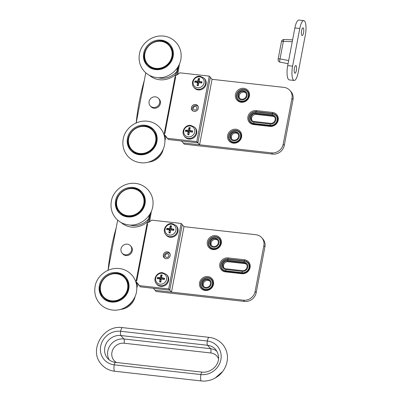 <?xml version="1.0" encoding="UTF-8"?>
<svg xmlns="http://www.w3.org/2000/svg" width="401" height="401" viewBox="0 0 401 401"><rect width="100%" height="100%" fill="white"/><g stroke="black" fill="none" stroke-linecap="round" stroke-linejoin="round"><path stroke-width="0.6" d="M116.225 227.678A249.252 230.61 -41.1 0 0 108.075 270.259M135.999 281.627A25.784 23.854 138.9 0 1 137.287 282.986A25.784 23.854 138.9 0 1 139.257 285.617L168.691 288.926L181.177 223.447L151.748 220.139A25.784 23.854 138.9 0 1 147.137 223.247M167.412 251.828A3.609 3.338 138.9 0 1 169.478 252.896A3.609 3.338 138.9 0 1 168.951 257.783A3.609 3.338 138.9 0 1 164.039 257.637A3.609 3.338 138.9 0 1 163.758 253.723A3.609 3.338 138.9 0 1 167.412 251.828M139.257 285.617L140.33 286.845L169.758 290.154L182.249 224.675L169.758 290.154L153.408 288.314L155.122 290.284L243.422 300.204L244.495 301.432A10.316 9.544 -41.1 0 0 256.179 292.71L264.921 246.881A10.316 9.544 -41.1 0 0 262.886 239.001L261.813 237.768A10.316 9.544 138.9 0 1 263.848 245.648L264.921 246.881M137.814 283.612A25.784 23.854 -41.1 0 0 137.438 283.226M169.934 253.582A3.609 3.338 -41.1 0 0 169.603 253.387M164.51 257.828A3.609 3.338 -41.1 0 0 164.656 258.184M181.177 223.447L183.964 226.645L255.913 234.725A10.316 9.544 138.9 0 1 261.813 237.768M168.691 288.926L171.473 292.118L183.964 226.645M207.903 277.622A6.446 5.965 -41.1 0 0 200.836 286.234A6.446 5.965 -41.1 0 0 211.457 287.427A6.446 5.965 -41.1 0 0 207.903 277.622M207.267 279.587A4.125 3.82 138.9 0 1 209.628 280.805A4.125 3.82 138.9 0 1 209.026 286.394A4.125 3.82 138.9 0 1 203.412 286.229A4.125 3.82 138.9 0 1 203.091 281.748A4.125 3.82 138.9 0 1 207.267 279.587M215.713 236.7A6.446 5.965 -41.1 0 0 208.645 245.312A6.446 5.965 -41.1 0 0 219.267 246.505A6.446 5.965 -41.1 0 0 215.713 236.7A6.461 5.98 -41.1 0 0 208.63 245.322A6.461 5.98 -41.1 0 0 219.277 246.515A6.461 5.98 -41.1 0 0 215.713 236.685M215.076 238.665A4.125 3.82 138.9 0 1 217.437 239.883A4.125 3.82 138.9 0 1 216.836 245.472A4.125 3.82 138.9 0 1 211.217 245.307A4.125 3.82 138.9 0 1 210.901 240.826A4.125 3.82 138.9 0 1 215.076 238.665M207.908 277.607A6.461 5.98 -41.1 0 0 200.821 286.244A6.461 5.98 -41.1 0 0 211.472 287.437A6.461 5.98 -41.1 0 0 207.908 277.607M207.848 276.545A7.323 6.777 -41.1 0 0 199.823 286.324A7.323 6.777 -41.1 0 0 211.888 287.682A7.323 6.777 -41.1 0 0 207.848 276.545M256.179 292.71L255.106 291.482A10.316 9.544 138.9 0 1 243.422 300.204M255.106 291.482L263.848 245.648M215.658 235.623A7.323 6.777 -41.1 0 0 207.628 245.402A7.323 6.777 -41.1 0 0 219.693 246.76A7.323 6.777 -41.1 0 0 215.658 235.623M225.442 271.868L241.798 273.703A7.323 6.777 -41.1 0 0 250.094 267.512A7.323 6.777 -41.1 0 0 244.455 259.758L228.104 257.918A7.323 6.777 -41.1 0 0 219.808 264.109A7.323 6.777 -41.1 0 0 225.442 271.868L225.813 271.292L242.164 273.131A6.461 5.98 -41.1 0 0 249.487 267.667A6.461 5.98 -41.1 0 0 244.515 260.82L228.159 259.001A6.446 5.965 -41.1 0 0 220.856 264.449A6.446 5.965 -41.1 0 0 225.818 271.276L242.169 273.116A6.446 5.965 -41.1 0 0 249.472 267.662A6.446 5.965 -41.1 0 0 244.51 260.835L228.164 258.986A6.461 5.98 -41.1 0 0 220.841 264.449A6.461 5.98 -41.1 0 0 225.813 271.292M227.522 260.966L243.873 262.8A4.125 3.82 138.9 0 1 246.234 264.018A4.125 3.82 138.9 0 1 246.495 268.59A4.125 3.82 138.9 0 1 242.174 270.63L226.234 268.84A4.125 3.82 138.9 0 1 223.663 267.602A4.125 3.82 138.9 0 1 223.347 263.126A4.125 3.82 138.9 0 1 227.522 260.966L228.204 261.748A4.125 3.82 -41.1 0 0 224.179 263.673A4.125 3.82 -41.1 0 0 224.034 267.968M246.55 264.434A4.125 3.82 -41.1 0 0 244.555 263.582L228.204 261.748M209.944 281.221A4.125 3.82 -41.1 0 0 207.949 280.369A4.125 3.82 -41.1 0 0 203.924 282.294A4.125 3.82 -41.1 0 0 203.778 286.595M217.748 240.299A4.125 3.82 -41.1 0 0 215.758 239.447A4.125 3.82 -41.1 0 0 211.728 241.372A4.125 3.82 -41.1 0 0 211.588 245.673M171.473 292.118L155.122 290.284L156.195 291.512L244.495 301.432M170.019 253.778A3.439 3.183 -41.1 0 0 165.352 253.658A3.439 3.183 -41.1 0 0 164.836 258.294M166.716 257.412A1.89 1.749 138.9 0 1 165.673 254.535A1.89 1.749 138.9 0 1 168.786 254.886A1.89 1.749 138.9 0 1 166.716 257.412M161.703 276.87A2.346 2.17 138.9 0 0 161.468 276.875L160.951 274.906A11.168 4.065 93.9 0 0 160.35 277.156L159.793 277.572A11.168 3.569 -166.5 0 0 157.523 277.462L159.347 278.459A2.346 2.17 138.9 0 0 159.242 278.8M157.523 277.462A3.739 3.459 -41.1 0 0 157.282 278.71A11.168 1.89 8.2 0 1 159.558 278.82L159.934 279.337A11.168 4.17 96.2 0 0 159.613 281.918L160.631 281.271A2.346 2.17 138.9 0 0 160.936 281.342M159.613 281.918A3.739 3.459 -41.1 0 0 160.861 282.058A11.168 2.266 -83.4 0 1 161.182 279.477L161.733 279.066A11.168 1.769 10.3 0 1 164.29 279.497A3.739 3.459 -41.1 0 0 164.53 278.249A11.168 3.694 -168.7 0 0 161.974 277.813L161.598 277.297A11.168 2.371 -81.2 0 1 162.199 275.046A3.739 3.459 -41.1 0 0 160.951 274.906M163.693 279.392A2.346 2.17 138.9 0 0 163.693 279.372A2.346 2.17 138.9 0 0 163.738 278.951L164.53 278.249M162.179 273.302A5.719 5.293 138.9 0 1 166.58 279.357A5.719 5.293 138.9 0 1 160.099 284.194A5.719 5.293 138.9 0 1 155.698 278.134A5.719 5.293 138.9 0 1 162.179 273.302M163.738 278.951L162.776 279.076L161.598 277.297M159.558 278.82L161.062 280.349L160.631 281.271M166.36 274.409L166.881 274.911A6.877 6.361 138.9 0 1 168.615 280.555A6.877 6.361 138.9 0 1 163.413 286.154A6.877 6.361 138.9 0 1 156.555 283.913L156.129 283.327A6.807 6.301 -41.1 0 0 162.921 285.547A6.807 6.301 -41.1 0 0 168.074 280.003A6.807 6.301 -41.1 0 0 166.36 274.409L162.696 272.72C157.192 271.808 152.671 278.991 156.129 283.327M162.776 279.076L161.633 277.587M161.468 276.875L161.483 278.159L160.585 278.83L159.347 278.459M160.455 279.512L161.062 280.349M171.067 227.763A2.346 2.17 138.9 0 0 170.836 227.768L170.32 225.798A11.168 4.065 93.9 0 0 169.713 228.049L169.162 228.465A11.168 3.569 -166.5 0 0 166.891 228.354L168.716 229.352A2.346 2.17 138.9 0 0 168.61 229.693M166.891 228.354A3.739 3.459 -41.1 0 0 166.651 229.608A11.168 1.89 8.2 0 1 168.926 229.713L169.297 230.234A11.168 4.17 96.2 0 0 168.981 232.811L169.999 232.164A2.346 2.17 138.9 0 0 170.305 232.234M168.981 232.811A3.739 3.459 -41.1 0 0 170.23 232.951A11.168 2.266 -83.4 0 1 170.55 230.375L171.102 229.958A11.168 1.769 10.3 0 1 173.658 230.395A3.739 3.459 -41.1 0 0 173.894 229.141A11.168 3.694 -168.7 0 0 171.342 228.71L170.966 228.189A11.168 2.371 -81.2 0 1 171.568 225.938A3.739 3.459 -41.1 0 0 170.32 225.798M173.062 230.264A2.346 2.17 138.9 0 1 173.062 230.284A2.346 2.17 138.9 0 0 173.102 229.843L173.894 229.141M171.543 224.194A5.719 5.293 138.9 0 1 175.949 230.249A5.719 5.293 138.9 0 1 169.468 235.086A5.719 5.293 138.9 0 1 165.067 229.026A5.719 5.293 138.9 0 1 171.543 224.194M173.102 229.843L172.144 229.968L170.966 228.189M168.926 229.713L170.43 231.242L169.999 232.164M175.728 225.302L176.25 225.803A6.877 6.361 138.9 0 1 177.984 231.447A6.877 6.361 138.9 0 1 172.781 237.046A6.877 6.361 138.9 0 1 165.924 234.806L165.498 234.219A6.807 6.301 -41.1 0 0 172.29 236.44A6.807 6.301 -41.1 0 0 177.442 230.896A6.807 6.301 -41.1 0 0 175.728 225.302L172.064 223.613C166.56 222.705 162.039 229.883 165.498 234.219M172.144 229.968L171.001 228.48M170.836 227.768L170.851 229.051L169.954 229.723L168.716 229.352M169.823 230.405L170.43 231.242M138.19 284.093L136.796 287.717M136.761 282.404L136.611 285.402L137.458 283.186M132.816 300.595A15.469 14.316 138.9 0 1 124.676 307.692A15.469 14.316 -41.1 0 0 132.816 300.595M148.806 222.274L148.831 221.342L148.29 222.59M151.377 211.262L149.638 221.728M150.345 213.412L148.831 221.342L150.345 213.412M120.185 309.422A15.469 14.316 -41.1 0 0 135.142 296.384M135.954 282.369L135.964 281.813A20.371 18.847 -41.1 0 0 135.543 281.156M121.287 222.625A20.371 18.847 -41.1 0 0 147.388 221.933L135.964 281.813M108.105 270.244L117.668 220.119M136.776 280.82L147.598 224.104M149.428 214.931L148.681 218.831L147.388 221.933M129.683 224.986A18.05 16.702 -41.1 0 0 148.681 218.831M142.28 192.395A15.469 14.316 -41.1 0 0 125.919 189.372M118.21 196.089A15.469 14.316 -41.1 0 0 116.225 201.262A15.469 14.316 -41.1 0 0 118.972 212.715M115.593 200.54A15.469 14.316 138.9 0 1 126.676 188.129A15.469 14.316 138.9 0 1 141.974 192.029A15.469 14.316 138.9 0 1 139.718 212.981A15.469 14.316 138.9 0 1 118.651 212.36A15.469 14.316 138.9 0 1 115.593 200.54M126.044 277.512A15.469 14.316 -41.1 0 0 109.679 274.49M101.969 281.211A15.469 14.316 -41.1 0 0 99.984 286.379A15.469 14.316 -41.1 0 0 102.731 297.833M99.358 285.657A15.469 14.316 138.9 0 1 110.44 273.246A15.469 14.316 138.9 0 1 125.734 277.146A15.469 14.316 138.9 0 1 123.478 298.103A15.469 14.316 138.9 0 1 102.41 297.477A15.469 14.316 138.9 0 1 99.358 285.657M121.002 248.886A5.589 5.168 138.9 0 1 125.002 244.404A5.589 5.168 138.9 0 1 130.525 245.808A5.589 5.168 138.9 0 1 131.628 250.079A5.589 5.168 138.9 0 1 127.628 254.56A5.589 5.168 138.9 0 1 122.104 253.151A5.589 5.168 138.9 0 1 121.002 248.886M130.525 245.808L131.167 246.55A5.589 5.168 138.9 0 1 132.27 250.815A5.589 5.168 138.9 0 1 128.27 255.297A5.589 5.168 138.9 0 1 122.746 253.888L122.104 253.151M144.33 80.36A249.252 230.61 -41.1 0 0 136.175 122.937M164.099 134.305A25.784 23.854 138.9 0 1 165.387 135.663A25.784 23.854 138.9 0 1 167.357 138.295L196.791 141.603L209.282 76.125L179.849 72.822A25.784 23.854 138.9 0 1 175.237 75.924M195.518 104.511A3.609 3.338 138.9 0 1 197.583 105.573A3.609 3.338 138.9 0 1 197.056 110.465A3.609 3.338 138.9 0 1 192.139 110.32A3.609 3.338 138.9 0 1 191.863 106.4A3.609 3.338 138.9 0 1 195.518 104.511M167.357 138.295L168.43 139.523L197.863 142.831L210.355 77.358L197.863 142.831L181.513 140.997L183.227 142.962L271.522 152.881L272.595 154.109A10.316 9.544 -41.1 0 0 284.279 145.393L293.026 99.558A10.316 9.544 -41.1 0 0 290.986 91.679L289.913 90.451A10.316 9.544 138.9 0 1 291.953 98.33L293.026 99.558M165.914 136.29A25.784 23.854 -41.1 0 0 165.543 135.904M198.034 106.26A3.609 3.338 -41.1 0 0 197.708 106.07M192.61 110.511A3.609 3.338 -41.1 0 0 192.756 110.861M209.282 76.125L212.069 79.323L284.013 87.403A10.316 9.544 138.9 0 1 289.913 90.451M196.791 141.603L199.578 144.796L212.069 79.323M236.009 130.305A6.446 5.965 -41.1 0 0 228.941 138.916A6.446 5.965 -41.1 0 0 239.562 140.109A6.446 5.965 -41.1 0 0 236.009 130.305M235.372 132.265A4.125 3.82 138.9 0 1 237.733 133.483A4.125 3.82 138.9 0 1 237.131 139.072A4.125 3.82 138.9 0 1 231.512 138.906A4.125 3.82 138.9 0 1 231.197 134.43A4.125 3.82 138.9 0 1 235.372 132.265M243.813 89.383A6.446 5.965 -41.1 0 0 236.745 97.989A6.446 5.965 -41.1 0 0 247.367 99.187A6.446 5.965 -41.1 0 0 243.813 89.383A6.461 5.98 -41.1 0 0 236.73 97.999A6.461 5.98 -41.1 0 0 247.382 99.192A6.461 5.98 -41.1 0 0 243.818 89.363M243.176 91.343A4.125 3.82 138.9 0 1 245.537 92.561A4.125 3.82 138.9 0 1 244.936 98.15A4.125 3.82 138.9 0 1 239.317 97.984A4.125 3.82 138.9 0 1 239.001 93.508A4.125 3.82 138.9 0 1 243.176 91.343M236.014 130.285A6.461 5.98 -41.1 0 0 228.926 138.921A6.461 5.98 -41.1 0 0 239.572 140.119A6.461 5.98 -41.1 0 0 236.014 130.285M235.953 129.222A7.323 6.777 -41.1 0 0 227.923 139.007A7.323 6.777 -41.1 0 0 239.988 140.36A7.323 6.777 -41.1 0 0 235.953 129.222M284.279 145.393L283.206 144.165A10.316 9.544 138.9 0 1 271.522 152.881M283.206 144.165L291.953 98.33M243.758 88.3A7.323 6.777 -41.1 0 0 235.733 98.085A7.323 6.777 -41.1 0 0 247.798 99.438A7.323 6.777 -41.1 0 0 243.758 88.3M253.547 124.546L269.898 126.38A7.323 6.777 -41.1 0 0 278.194 120.19A7.323 6.777 -41.1 0 0 272.56 112.435L256.209 110.601A7.323 6.777 -41.1 0 0 247.913 116.791A7.323 6.777 -41.1 0 0 253.547 124.546L253.918 123.974L270.269 125.809A6.461 5.98 -41.1 0 0 277.592 120.345A6.461 5.98 -41.1 0 0 272.615 113.498L256.264 111.678A6.446 5.965 -41.1 0 0 248.961 117.127A6.446 5.965 -41.1 0 0 253.918 123.954L270.274 125.794A6.446 5.965 -41.1 0 0 277.577 120.345A6.446 5.965 -41.1 0 0 272.615 113.518L256.264 111.663A6.461 5.98 -41.1 0 0 248.946 117.127A6.461 5.98 -41.1 0 0 253.918 123.974M255.627 113.643L271.978 115.478A4.125 3.82 138.9 0 1 274.339 116.696A4.125 3.82 138.9 0 1 274.6 121.267A4.125 3.82 138.9 0 1 270.274 123.307L254.334 121.518A4.125 3.82 138.9 0 1 251.768 120.285A4.125 3.82 138.9 0 1 251.452 115.804A4.125 3.82 138.9 0 1 255.627 113.643L256.309 114.425A4.125 3.82 -41.1 0 0 252.279 116.35A4.125 3.82 -41.1 0 0 252.139 120.646M274.65 117.112A4.125 3.82 -41.1 0 0 272.66 116.26L256.309 114.425M238.044 133.899A4.125 3.82 -41.1 0 0 236.054 133.047A4.125 3.82 -41.1 0 0 232.024 134.972A4.125 3.82 -41.1 0 0 231.883 139.272M245.853 92.977A4.125 3.82 -41.1 0 0 243.858 92.125A4.125 3.82 -41.1 0 0 239.833 94.05A4.125 3.82 -41.1 0 0 239.688 98.35M199.578 144.796L183.227 142.962L184.3 144.19L272.595 154.109M198.124 106.455A3.439 3.183 -41.1 0 0 193.457 106.335A3.439 3.183 -41.1 0 0 192.941 110.972M194.816 110.09A1.89 1.749 138.9 0 1 193.773 107.217A1.89 1.749 138.9 0 1 196.891 107.563A1.89 1.749 138.9 0 1 194.816 110.09M189.803 129.548A2.346 2.17 138.9 0 0 189.573 129.558L189.051 127.583A11.168 4.065 93.9 0 0 188.45 129.839L187.899 130.25A11.168 3.569 -166.5 0 0 185.628 130.14L187.452 131.137A2.346 2.17 138.9 0 0 187.347 131.478M185.628 130.14A3.739 3.459 -41.1 0 0 185.387 131.393A11.168 1.89 8.2 0 1 187.658 131.503L188.034 132.019A11.168 4.17 96.2 0 0 187.718 134.596L188.736 133.949A2.346 2.17 138.9 0 0 189.041 134.019M187.718 134.596A3.739 3.459 -41.1 0 0 188.966 134.736A11.168 2.266 -83.4 0 1 189.287 132.16L189.838 131.744A11.168 1.769 10.3 0 1 192.395 132.18A3.739 3.459 -41.1 0 0 192.63 130.926A11.168 3.694 -168.7 0 0 190.079 130.495L189.703 129.979A11.168 2.371 -81.2 0 1 190.305 127.724A3.739 3.459 -41.1 0 0 189.051 127.583M191.793 132.069A2.346 2.17 138.9 0 0 191.838 131.633L192.63 130.926M190.28 125.979A5.719 5.293 138.9 0 1 194.68 132.039A5.719 5.293 138.9 0 1 188.204 136.871A5.719 5.293 138.9 0 1 183.798 130.816A5.719 5.293 138.9 0 1 190.28 125.979M191.838 131.633L190.876 131.754L189.703 129.979M187.658 131.503L189.162 133.027L188.736 133.949M194.46 127.092L194.986 127.588A6.877 6.361 138.9 0 1 196.716 133.232A6.877 6.361 138.9 0 1 191.518 138.831A6.877 6.361 138.9 0 1 184.655 136.596L184.234 136.004A6.807 6.301 -41.1 0 0 191.026 138.225A6.807 6.301 -41.1 0 0 196.179 132.681A6.807 6.301 -41.1 0 0 194.46 127.092L190.801 125.398C185.297 124.49 180.776 131.668 184.234 136.004M190.876 131.754L189.738 130.265M189.573 129.558L189.583 130.836L188.686 131.508L187.452 131.137M188.555 132.19L189.167 133.032M199.172 80.446A2.346 2.17 138.9 0 0 198.941 80.451L198.42 78.476A11.168 4.065 93.9 0 0 197.818 80.731L197.267 81.142A11.168 3.569 -166.5 0 0 194.991 81.032L196.821 82.03A2.346 2.17 138.9 0 0 196.716 82.37M194.991 81.032A3.739 3.459 -41.1 0 0 194.756 82.285A11.168 1.89 8.2 0 1 197.026 82.395L197.402 82.912A11.168 4.17 96.2 0 0 197.081 85.488L198.099 84.842A2.346 2.17 138.9 0 0 198.41 84.912M197.081 85.488A3.739 3.459 -41.1 0 0 198.335 85.629A11.168 2.266 -83.4 0 1 198.65 83.052L199.207 82.641A11.168 1.769 10.3 0 1 201.763 83.072A3.739 3.459 -41.1 0 0 201.999 81.819A11.168 3.694 -168.7 0 0 199.442 81.388L199.066 80.872A11.168 2.371 -81.2 0 1 199.668 78.616A3.739 3.459 -41.1 0 0 198.42 78.476M201.162 82.962A2.346 2.17 138.9 0 0 201.207 82.526L201.999 81.819M199.648 76.872A5.719 5.293 138.9 0 1 204.049 82.932A5.719 5.293 138.9 0 1 197.568 87.764A5.719 5.293 138.9 0 1 193.167 81.709A5.719 5.293 138.9 0 1 199.648 76.872M201.207 82.526L200.244 82.646L199.066 80.872M197.026 82.395L198.53 83.919M203.828 77.984L204.355 78.481A6.877 6.361 138.9 0 1 206.084 84.13A6.877 6.361 138.9 0 1 200.881 89.724A6.877 6.361 138.9 0 1 194.024 87.488L193.603 86.902A6.807 6.301 -41.1 0 0 200.395 89.117A6.807 6.301 -41.1 0 0 205.548 83.573A6.807 6.301 -41.1 0 0 203.828 77.984L200.169 76.29C194.665 75.383 190.144 82.561 193.603 86.902M200.244 82.646L199.107 81.157M198.941 80.451L198.951 81.729L198.054 82.4L196.821 82.03M197.924 83.082L198.535 83.924L198.099 84.842M166.295 136.771L164.896 140.4M164.861 135.082L164.711 138.079L165.563 135.864M160.916 153.277A15.469 14.316 138.9 0 1 152.781 160.37A15.469 14.316 -41.1 0 0 160.916 153.277M176.906 74.952L176.931 74.02L176.395 75.268M179.483 63.939L177.743 74.406M178.445 66.09L176.931 74.02L178.445 66.09M148.29 162.099A15.469 14.316 -41.1 0 0 163.247 149.062M164.054 135.052L164.064 134.49A20.371 18.847 -41.1 0 0 163.648 133.839M149.388 75.303A20.371 18.847 -41.1 0 0 175.488 74.611L164.064 134.49M136.21 122.927L145.769 72.797M164.881 133.503L175.703 76.781M177.528 67.609L176.786 71.508L175.488 74.611M157.788 77.664A18.05 16.702 -41.1 0 0 176.786 71.508M170.385 45.072A15.469 14.316 -41.1 0 0 154.019 42.05M146.31 48.772A15.469 14.316 -41.1 0 0 144.325 53.94A15.469 14.316 -41.1 0 0 147.072 65.393M143.698 53.218A15.469 14.316 138.9 0 1 154.781 40.807A15.469 14.316 138.9 0 1 170.074 44.706A15.469 14.316 138.9 0 1 167.819 65.664A15.469 14.316 138.9 0 1 146.751 65.037A15.469 14.316 138.9 0 1 143.698 53.218M154.144 130.19A15.469 14.316 -41.1 0 0 137.784 127.167M130.074 133.889A15.469 14.316 -41.1 0 0 128.089 139.062A15.469 14.316 -41.1 0 0 130.836 150.51M127.458 138.335A15.469 14.316 138.9 0 1 138.54 125.929A15.469 14.316 138.9 0 1 153.839 129.824A15.469 14.316 138.9 0 1 151.583 150.781A15.469 14.316 138.9 0 1 130.515 150.154A15.469 14.316 138.9 0 1 127.458 138.335M149.102 101.563A5.589 5.168 138.9 0 1 153.107 97.082A5.589 5.168 138.9 0 1 158.631 98.491A5.589 5.168 138.9 0 1 159.733 102.756A5.589 5.168 138.9 0 1 155.728 107.237A5.589 5.168 138.9 0 1 150.205 105.834A5.589 5.168 138.9 0 1 149.102 101.563M158.631 98.491L159.272 99.227A5.589 5.168 138.9 0 1 160.375 103.493A5.589 5.168 138.9 0 1 156.375 107.974A5.589 5.168 138.9 0 1 150.851 106.571L150.205 105.834M114.591 371.216A5.158 1.494 96.4 0 1 114.245 364.83A17.619 16.301 138.9 0 1 100.686 346.168A17.619 16.301 138.9 0 1 120.646 331.271A5.158 1.494 -83.6 0 1 122.505 327.622C103.278 324.394 88.125 350.579 101.563 364.494A22.777 21.073 -41.1 0 0 114.591 371.216L201.257 380.95A22.777 21.073 -41.1 0 0 224.309 369.015A22.777 21.073 -41.1 0 0 222.56 344.294C219.011 340.329 214.55 338.018 209.172 337.356A5.158 1.494 96.4 0 0 207.307 341.005A17.619 16.301 138.9 0 1 220.866 359.667A17.619 16.301 138.9 0 1 200.906 374.564L114.245 364.83A3.439 0.992 -83.6 0 1 115.483 362.394C112.27 361.993 109.643 360.644 107.613 358.354A14.18 13.123 138.9 0 1 106.526 342.96A14.18 13.123 138.9 0 1 120.876 335.527L207.543 345.266L210.54 348.705A3.439 0.992 -83.6 0 1 210.776 352.965A10.742 9.94 138.9 0 1 218.525 358.76M303.818 20.601L298.915 20.05A11.173 3.233 96.4 0 0 294.88 27.96L287.697 65.609A11.173 3.233 96.4 0 0 289.236 79.904L294.144 80.456A11.173 3.233 96.4 0 0 298.174 72.551L305.356 34.902A11.173 3.233 96.4 0 0 303.818 20.601A11.173 3.233 96.4 0 0 299.788 28.511L292.605 66.16A11.173 3.233 96.4 0 0 294.144 80.456M303.276 28.02A3.87 1.118 -83.6 0 1 303.617 32.326A3.87 1.118 -83.6 0 1 302.138 35.549A3.87 1.118 -83.6 0 1 301.868 35.388A3.87 1.118 -83.6 0 1 301.522 31.083A3.87 1.118 -83.6 0 1 303.006 27.859A3.87 1.118 -83.6 0 1 303.276 28.02M296.093 65.669A3.87 1.118 -83.6 0 1 296.434 69.974A3.87 1.118 -83.6 0 1 294.956 73.198A3.87 1.118 -83.6 0 1 294.685 73.037A3.87 1.118 -83.6 0 1 294.344 68.731A3.87 1.118 -83.6 0 1 295.823 65.508A3.87 1.118 -83.6 0 1 296.093 65.669M207.753 277.863A6.09 5.634 -41.1 0 0 201.076 285.998A6.09 5.634 -41.1 0 0 211.111 287.126A6.09 5.634 -41.1 0 0 207.753 277.863M207.407 278.875A4.877 4.511 138.9 0 1 210.094 286.289A4.877 4.511 138.9 0 1 202.059 285.387A4.877 4.511 138.9 0 1 207.407 278.875M215.558 236.941A6.09 5.634 -41.1 0 0 208.881 245.076A6.09 5.634 -41.1 0 0 218.916 246.204A6.09 5.634 -41.1 0 0 215.558 236.941M215.212 237.953A4.877 4.511 138.9 0 1 217.898 245.367A4.877 4.511 138.9 0 1 209.868 244.465A4.877 4.511 138.9 0 1 215.212 237.953M228.104 257.918L228.009 259.236A1.719 0.496 96.4 0 0 227.658 260.249L244.014 262.089A1.719 0.496 -83.6 0 1 244.359 261.076L228.009 259.236A6.09 5.634 -41.1 0 0 221.106 264.384A6.09 5.634 -41.1 0 0 225.793 270.835A1.719 0.496 -83.6 0 1 225.888 269.532A4.877 4.511 138.9 0 1 222.139 264.369A4.877 4.511 138.9 0 1 227.658 260.249M244.014 262.089A4.877 4.511 138.9 0 1 247.763 267.251A4.877 4.511 138.9 0 1 242.239 271.372A1.719 0.496 96.4 0 0 242.144 272.675A6.09 5.634 -41.1 0 0 249.046 267.522A6.09 5.634 -41.1 0 0 244.359 261.076L244.455 259.758M225.818 271.276L225.793 270.835L242.144 272.675L242.169 273.116M242.239 271.372L225.888 269.532M241.798 273.703L242.164 273.131M244.555 263.582L243.873 262.8M157.658 278.72A3.388 3.138 138.9 0 1 157.889 277.557M160.891 281.763A3.388 3.138 138.9 0 1 159.728 281.622M164.225 278.269A3.388 3.138 138.9 0 1 164.009 279.447M160.941 275.281A3.388 3.138 138.9 0 1 162.094 275.402M159.793 277.572L160.585 278.83M160.35 277.156L161.483 278.159M167.027 229.613A3.388 3.138 138.9 0 1 167.257 228.45M170.26 232.655A3.388 3.138 138.9 0 1 169.097 232.515M173.593 229.161A3.388 3.138 138.9 0 1 173.372 230.339M170.31 226.174A3.388 3.138 138.9 0 1 171.463 226.294M169.162 228.465L169.954 229.723M169.713 228.049L170.851 229.051M116.806 200.66A14.18 13.123 138.9 0 1 132.871 188.67A14.18 13.123 138.9 0 1 143.789 203.693A14.18 13.123 138.9 0 1 127.719 215.683A14.18 13.123 138.9 0 1 116.806 200.66M116.506 200.741A14.611 13.519 138.9 0 1 133.057 188.385A14.611 13.519 138.9 0 1 141.418 192.701A14.611 13.519 138.9 0 1 144.305 203.863A14.611 13.519 138.9 0 1 133.839 215.583A14.611 13.519 138.9 0 1 119.388 211.903A14.611 13.519 138.9 0 1 116.506 200.741M144.731 204.355A14.611 13.519 138.9 0 1 134.265 216.074A14.611 13.519 138.9 0 1 119.819 212.395L119.388 211.903C115.824 207.402 115.298 202.37 117.819 196.816C121.257 190.821 126.325 188.004 133.027 188.37C136.415 188.786 139.212 190.229 141.418 192.701L141.849 193.192A14.611 13.519 138.9 0 1 144.731 204.355M100.571 285.783A14.18 13.123 138.9 0 1 116.636 273.793A14.18 13.123 138.9 0 1 127.548 288.81A14.18 13.123 138.9 0 1 111.483 300.8A14.18 13.123 138.9 0 1 100.571 285.783M100.27 285.858A14.611 13.519 138.9 0 1 116.821 273.507A14.611 13.519 138.9 0 1 125.182 277.818A14.611 13.519 138.9 0 1 128.064 288.981A14.611 13.519 138.9 0 1 117.598 300.7A14.611 13.519 138.9 0 1 103.152 297.021A14.611 13.519 138.9 0 1 100.27 285.858M128.495 289.472A14.611 13.519 138.9 0 1 118.029 301.191A14.611 13.519 138.9 0 1 103.583 297.512L103.152 297.021C99.588 292.519 99.062 287.492 101.583 281.933C105.017 275.938 110.09 273.121 116.791 273.487C120.18 273.903 122.977 275.347 125.182 277.818L125.608 278.309A14.611 13.519 138.9 0 1 128.495 289.472M235.853 130.541A6.09 5.634 -41.1 0 0 229.177 138.676A6.09 5.634 -41.1 0 0 239.212 139.804A6.09 5.634 -41.1 0 0 235.853 130.541M235.507 131.553A4.877 4.511 138.9 0 1 238.194 138.967A4.877 4.511 138.9 0 1 230.164 138.064A4.877 4.511 138.9 0 1 235.507 131.553M243.663 89.618A6.09 5.634 -41.1 0 0 236.986 97.754A6.09 5.634 -41.1 0 0 247.016 98.882A6.09 5.634 -41.1 0 0 243.663 89.618M243.317 90.631A4.877 4.511 138.9 0 1 246.003 98.044A4.877 4.511 138.9 0 1 237.968 97.142A4.877 4.511 138.9 0 1 243.317 90.631M256.264 111.678L256.109 111.914A1.719 0.496 96.4 0 0 255.763 112.932L272.114 114.766A1.719 0.496 -83.6 0 1 272.459 113.754L256.109 111.914A6.09 5.634 -41.1 0 0 249.211 117.067A6.09 5.634 -41.1 0 0 253.898 123.513A1.719 0.496 -83.6 0 1 253.993 122.215A4.877 4.511 138.9 0 1 250.239 117.052A4.877 4.511 138.9 0 1 255.763 112.932M272.114 114.766A4.877 4.511 138.9 0 1 275.868 119.929A4.877 4.511 138.9 0 1 270.344 124.049A1.719 0.496 96.4 0 0 270.249 125.353A6.09 5.634 -41.1 0 0 277.146 120.205A6.09 5.634 -41.1 0 0 272.459 113.754L272.56 112.435M253.918 123.954L253.898 123.513L270.249 125.353L270.274 125.794M270.344 124.049L253.993 122.215M269.898 126.38L270.269 125.809M256.264 111.663L256.209 110.601M272.66 116.26L271.978 115.478M185.763 131.403A3.388 3.138 138.9 0 1 185.994 130.24M188.996 134.44A3.388 3.138 138.9 0 1 187.833 134.305M192.33 130.952A3.388 3.138 138.9 0 1 192.109 132.124M189.041 127.964A3.388 3.138 138.9 0 1 190.199 128.079M187.899 130.25L188.686 131.508M188.45 129.839L189.583 130.836M195.132 82.295A3.388 3.138 138.9 0 1 195.362 81.132M198.365 85.333A3.388 3.138 138.9 0 1 197.202 85.197M201.693 81.844A3.388 3.138 138.9 0 1 201.477 83.017M198.41 78.857A3.388 3.138 138.9 0 1 199.563 78.972M197.267 81.142L198.054 82.4M197.818 80.731L198.951 81.729M144.911 53.343A14.18 13.123 138.9 0 1 160.976 41.353A14.18 13.123 138.9 0 1 171.889 56.371A14.18 13.123 138.9 0 1 155.824 68.36A14.18 13.123 138.9 0 1 144.911 53.343M144.606 53.418A14.611 13.519 138.9 0 1 161.162 41.067A14.611 13.519 138.9 0 1 169.523 45.378A14.611 13.519 138.9 0 1 172.405 56.541A14.611 13.519 138.9 0 1 161.939 68.26A14.611 13.519 138.9 0 1 147.493 64.581A14.611 13.519 138.9 0 1 144.606 53.418M172.836 57.032A14.611 13.519 138.9 0 1 162.37 68.751A14.611 13.519 138.9 0 1 147.924 65.072L147.493 64.581C143.929 60.08 143.403 55.052 145.924 49.493C149.357 43.498 154.43 40.681 161.132 41.047C164.52 41.463 167.317 42.907 169.523 45.378L169.949 45.869A14.611 13.519 138.9 0 1 172.836 57.032M128.671 138.46A14.18 13.123 138.9 0 1 144.741 126.47A14.18 13.123 138.9 0 1 155.653 141.493A14.18 13.123 138.9 0 1 139.588 153.478A14.18 13.123 138.9 0 1 128.671 138.46M128.37 138.535A14.611 13.519 138.9 0 1 144.921 126.185A14.611 13.519 138.9 0 1 153.282 130.495A14.611 13.519 138.9 0 1 156.169 141.658A14.611 13.519 138.9 0 1 145.703 153.377A14.611 13.519 138.9 0 1 131.257 149.698A14.611 13.519 138.9 0 1 128.37 138.535M156.596 142.149A14.611 13.519 138.9 0 1 146.129 153.874A14.611 13.519 138.9 0 1 131.683 150.19L131.257 149.698C127.688 145.197 127.167 140.17 129.683 134.611C133.122 128.616 138.19 125.799 144.891 126.165C148.285 126.586 151.082 128.029 153.282 130.495L153.713 130.987A14.611 13.519 138.9 0 1 156.596 142.149M216.971 351.296A14.18 13.123 -41.1 0 0 210.54 348.705L123.879 338.97A3.439 0.992 -83.6 0 1 124.109 343.226L210.776 352.965M201.257 380.95A5.158 1.494 -83.6 0 1 200.906 374.564A3.439 0.992 96.4 0 1 202.149 372.133C212.249 373.291 224.229 361.682 215.653 349.451A14.18 13.123 138.9 0 0 207.543 345.266A3.439 0.992 -83.6 0 1 207.307 341.005L120.646 331.271A3.439 0.992 96.4 0 0 120.876 335.527L123.879 338.97A14.18 13.123 -41.1 0 0 110.195 345.351A14.18 13.123 -41.1 0 0 109.262 359.913M116.516 362.509A10.742 9.94 138.9 0 1 112.501 350.374A10.742 9.94 138.9 0 1 124.109 343.226M221.187 373.251A17.188 15.905 138.9 0 1 217.096 376.815M280.164 62.18A2.576 0.792 -79.2 0 1 280.003 58.907A2.576 0.632 -169.2 0 0 278.114 59.163A2.576 2.576 0 0 0 280.164 62.18L288.063 63.679M288.66 60.556L280.003 58.907L283.352 41.368A2.576 0.697 -87.9 0 1 284.088 39.529A2.576 2.576 0 0 0 281.462 41.619A2.576 0.632 10.8 0 1 283.352 41.368L292.259 41.694M294.88 27.96L299.788 28.511M287.697 65.609L292.605 66.16M159.763 278.895L160.851 279.677M169.132 229.788L170.219 230.57M111.358 201.292C112.646 191.733 123.237 181.884 135.819 183.442C145.769 184.605 153.187 193.528 153.037 202.806C153.463 215.908 140.325 226.881 128.28 224.856C123.267 224.164 119.102 221.959 115.784 218.229C111.734 213.327 110.255 207.683 111.358 201.292M95.122 286.414C96.41 276.855 106.997 267.001 119.583 268.565C129.533 269.723 136.947 278.645 136.796 287.923C137.227 301.026 124.084 311.998 112.039 309.973C107.032 309.281 102.867 307.076 99.548 303.346C95.493 298.449 94.019 292.8 95.122 286.414M141.849 193.192L144.51 198.159L143.418 208.279L142.445 209.939M136.33 215.272L134.716 215.949L124.395 215.718L119.819 212.395M125.608 278.309L128.275 283.276L127.182 293.397L126.21 295.056M120.089 300.389L118.475 301.071L108.16 300.84L103.583 297.512M187.868 131.573L188.956 132.355M197.232 82.471L198.32 83.248M139.463 53.975C140.751 44.416 151.337 34.561 163.924 36.125C173.869 37.283 181.287 46.205 181.137 55.483C181.568 68.586 168.425 79.558 156.38 77.533C151.367 76.842 147.207 74.636 143.889 70.907C139.834 66.01 138.36 60.361 139.463 53.975M123.222 139.092C124.51 129.533 135.102 119.683 147.683 121.242C157.633 122.4 165.052 131.322 164.901 140.601C165.327 153.708 152.19 164.676 140.144 162.651C135.132 161.964 130.967 159.753 127.648 156.029C123.598 151.127 122.125 145.483 123.222 139.092M169.949 45.869L172.615 50.837L171.518 60.957L170.55 62.616M164.43 67.949L162.816 68.631L152.5 68.401L147.924 65.072M153.713 130.987L156.38 135.959L155.282 146.074L154.31 147.738M148.195 153.067L146.581 153.748L136.26 153.518L131.683 150.19M215.147 378.038L222.665 371.481M202.149 372.133L115.483 362.394M122.505 327.622L209.172 337.356M278.114 59.163L281.462 41.619M292.615 39.839L284.088 39.529"/></g></svg>
